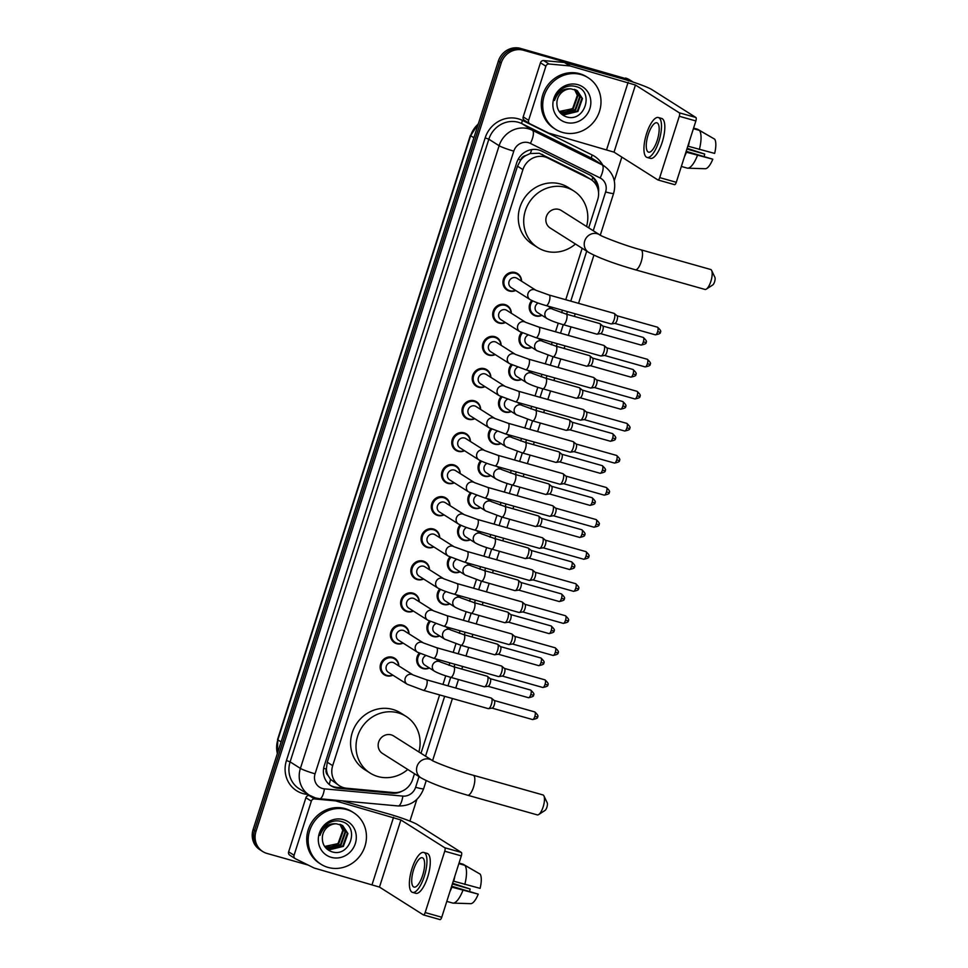 <?xml version="1.0" encoding="UTF-8"?>
<svg xmlns="http://www.w3.org/2000/svg" width="968" height="968" viewBox="0 0 968 968"><rect width="100%" height="100%" fill="white"/><g stroke="black" fill="none" stroke-linecap="round" stroke-linejoin="round"><path stroke-width="1.45" d="M541.971 315.362A9.765 9.148 -57.6 0 1 535.57 315.931A9.765 9.148 -57.6 0 1 533.295 314.915A9.765 9.148 -57.6 0 1 531.759 300.491M531.747 347.415A9.765 9.148 -57.6 0 1 525.334 347.996A9.765 9.148 -57.6 0 1 523.071 346.98A9.765 9.148 -57.6 0 1 521.534 332.556M521.51 379.48A9.765 9.148 -57.6 0 1 515.109 380.049A9.765 9.148 -57.6 0 1 512.834 379.045A9.765 9.148 -57.6 0 1 511.298 364.609M511.273 411.533A9.765 9.148 -57.6 0 1 504.873 412.114A9.765 9.148 -57.6 0 1 502.61 411.097A9.765 9.148 -57.6 0 1 501.061 396.674M501.049 443.598A9.765 9.148 -57.6 0 1 494.648 444.167A9.765 9.148 -57.6 0 1 492.373 443.162A9.765 9.148 -57.6 0 1 490.836 428.727M490.812 475.651A9.765 9.148 -57.6 0 1 484.411 476.232A9.765 9.148 -57.6 0 1 482.149 475.215A9.765 9.148 -57.6 0 1 480.6 460.792M480.588 507.716A9.765 9.148 -57.6 0 1 474.187 508.285A9.765 9.148 -57.6 0 1 471.912 507.28A9.765 9.148 -57.6 0 1 470.375 492.857M470.351 539.769A9.765 9.148 -57.6 0 1 463.95 540.35A9.765 9.148 -57.6 0 1 461.675 539.333A9.765 9.148 -57.6 0 1 460.139 524.91M460.127 571.834A9.765 9.148 -57.6 0 1 453.714 572.403A9.765 9.148 -57.6 0 1 451.451 571.398A9.765 9.148 -57.6 0 1 449.914 556.975M449.89 603.899A9.765 9.148 -57.6 0 1 443.489 604.468A9.765 9.148 -57.6 0 1 441.214 603.451A9.765 9.148 -57.6 0 1 439.678 589.028M439.654 635.952A9.765 9.148 -57.6 0 1 433.253 636.533A9.765 9.148 -57.6 0 1 430.99 635.516A9.765 9.148 -57.6 0 1 429.441 621.093M429.429 668.017A9.765 9.148 -57.6 0 1 423.028 668.585A9.765 9.148 -57.6 0 1 420.753 667.569A9.765 9.148 -57.6 0 1 419.217 653.146M484.992 386.643A9.765 9.148 -57.6 0 1 478.591 387.224A9.765 9.148 -57.6 0 1 476.316 386.208A9.765 9.148 -57.6 0 1 473.183 374.229A9.765 9.148 -57.6 0 1 484.496 368.699A9.765 9.148 -57.6 0 1 486.771 369.716A9.765 9.148 -57.6 0 1 490.873 377.375M474.768 418.708A9.765 9.148 -57.6 0 1 468.355 419.277A9.765 9.148 -57.6 0 1 466.092 418.273A9.765 9.148 -57.6 0 1 462.958 406.294A9.765 9.148 -57.6 0 1 474.272 400.764A9.765 9.148 -57.6 0 1 476.534 401.768A9.765 9.148 -57.6 0 1 480.636 409.428M464.531 450.761A9.765 9.148 -57.6 0 1 458.13 451.342A9.765 9.148 -57.6 0 1 455.855 450.326A9.765 9.148 -57.6 0 1 452.721 438.347A9.765 9.148 -57.6 0 1 464.035 432.817A9.765 9.148 -57.6 0 1 466.31 433.833A9.765 9.148 -57.6 0 1 470.412 441.493M454.294 482.826A9.765 9.148 -57.6 0 1 447.894 483.395A9.765 9.148 -57.6 0 1 445.631 482.391A9.765 9.148 -57.6 0 1 442.485 470.412A9.765 9.148 -57.6 0 1 453.81 464.882A9.765 9.148 -57.6 0 1 456.073 465.898A9.765 9.148 -57.6 0 1 460.175 473.546M495.229 354.591A9.765 9.148 -57.6 0 1 488.828 355.159A9.765 9.148 -57.6 0 1 486.553 354.143A9.765 9.148 -57.6 0 1 483.419 342.176A9.765 9.148 -57.6 0 1 494.733 336.646A9.765 9.148 -57.6 0 1 497.007 337.651A9.765 9.148 -57.6 0 1 501.109 345.31M515.69 290.473A9.765 9.148 -57.6 0 1 509.289 291.041A9.765 9.148 -57.6 0 1 507.014 290.025A9.765 9.148 -57.6 0 1 503.88 278.058A9.765 9.148 -57.6 0 1 515.194 272.528A9.765 9.148 -57.6 0 1 517.469 273.533A9.765 9.148 -57.6 0 1 521.571 281.192M505.453 322.526A9.765 9.148 -57.6 0 1 499.052 323.106A9.765 9.148 -57.6 0 1 496.79 322.09A9.765 9.148 -57.6 0 1 493.644 310.111A9.765 9.148 -57.6 0 1 504.969 304.581A9.765 9.148 -57.6 0 1 507.232 305.598A9.765 9.148 -57.6 0 1 511.334 313.245M444.07 514.879A9.765 9.148 -57.6 0 1 437.669 515.46A9.765 9.148 -57.6 0 1 435.394 514.444A9.765 9.148 -57.6 0 1 432.26 502.465A9.765 9.148 -57.6 0 1 443.574 496.935A9.765 9.148 -57.6 0 1 445.849 497.951A9.765 9.148 -57.6 0 1 449.951 505.611M433.833 546.944A9.765 9.148 -57.6 0 1 427.433 547.513A9.765 9.148 -57.6 0 1 425.17 546.509A9.765 9.148 -57.6 0 1 422.024 534.53A9.765 9.148 -57.6 0 1 433.349 529A9.765 9.148 -57.6 0 1 435.612 530.016A9.765 9.148 -57.6 0 1 439.714 537.663M423.609 579.009A9.765 9.148 -57.6 0 1 417.208 579.578A9.765 9.148 -57.6 0 1 414.933 578.561A9.765 9.148 -57.6 0 1 411.799 566.595A9.765 9.148 -57.6 0 1 423.113 561.065A9.765 9.148 -57.6 0 1 425.388 562.069A9.765 9.148 -57.6 0 1 429.477 569.729M413.372 611.062A9.765 9.148 -57.6 0 1 406.971 611.643A9.765 9.148 -57.6 0 1 404.697 610.626A9.765 9.148 -57.6 0 1 401.563 598.648A9.765 9.148 -57.6 0 1 412.876 593.118A9.765 9.148 -57.6 0 1 415.151 594.134A9.765 9.148 -57.6 0 1 419.253 601.781M403.148 643.127A9.765 9.148 -57.6 0 1 396.735 643.696A9.765 9.148 -57.6 0 1 394.472 642.679A9.765 9.148 -57.6 0 1 391.338 630.712A9.765 9.148 -57.6 0 1 402.652 625.183A9.765 9.148 -57.6 0 1 404.914 626.187A9.765 9.148 -57.6 0 1 409.016 633.846M392.911 675.18A9.765 9.148 -57.6 0 1 386.51 675.761A9.765 9.148 -57.6 0 1 384.236 674.744A9.765 9.148 -57.6 0 1 381.102 662.765A9.765 9.148 -57.6 0 1 392.415 657.236A9.765 9.148 -57.6 0 1 394.69 658.252A9.765 9.148 -57.6 0 1 398.792 665.899M588.689 227.843L597.704 199.626A18.307 17.146 122.4 0 0 590.916 179.479L583.583 174.942L539.2 153.246L530.222 153.537L525.757 155.582A6.098 5.711 122.4 0 0 520.687 159.962A18.307 1.718 -162.3 0 1 518.207 159.248M590.916 179.479A18.307 17.146 122.4 0 0 589.452 178.656L547.827 158.014A18.307 17.146 122.4 0 0 545.032 156.937A18.307 17.146 122.4 0 0 522.914 169.618L332.689 765.652A18.307 17.146 122.4 0 0 339.478 785.798A18.307 17.146 122.4 0 0 346.701 788.242L393.528 792.562A18.307 17.146 122.4 0 0 412.695 779.325L414.473 773.722M327.971 775.356A18.307 17.146 -57.6 0 1 326.397 768.761L326.289 769.076A6.098 5.711 122.4 0 0 327.971 775.356L330.499 779.325L339.478 785.798M520.687 159.962L520.59 160.264A18.307 17.146 -57.6 0 1 525.757 155.582M520.59 160.264L517.481 166.181L327.269 762.215L326.397 768.761M420.995 753.298L439.629 694.903M442.969 684.436L445.728 675.821M449.067 665.355L449.866 662.85M453.205 652.384L455.952 643.756M459.292 633.302L460.09 630.785M463.43 620.319L466.189 611.703M469.528 601.237L470.327 598.732M473.667 588.266L476.413 579.638M479.753 569.184L480.551 566.667M483.903 556.201L486.65 547.586M489.989 537.119L490.788 534.614M494.128 524.148L496.886 515.52M500.214 505.054L501.025 502.549M504.364 492.083L507.111 483.468M510.451 473.001L511.249 470.496M514.589 460.018L517.348 451.403M520.687 440.936L521.486 438.431M524.825 427.965L527.572 419.338M530.912 408.883L531.71 406.379M535.05 395.9L537.809 387.285M541.148 376.818L541.947 374.314M545.286 363.847L548.033 355.22M551.373 344.765L552.183 342.249M555.523 331.782L558.27 323.167M561.609 312.7L562.408 310.196M565.748 299.729L582.167 248.268M598.526 192.281A18.307 17.146 122.4 0 0 590.976 175.644A18.307 17.146 122.4 0 0 589.512 174.821L541.656 151.081A18.307 17.146 122.4 0 0 538.861 150.004A18.307 17.146 122.4 0 0 516.731 162.684L324.292 765.676A18.307 17.146 122.4 0 0 331.08 785.822A18.307 17.146 122.4 0 0 338.304 788.267L392.161 793.228A18.307 17.146 122.4 0 0 402.168 791.11M308.151 865.053L267.035 853.449A18.307 17.146 -57.6 0 1 262.776 851.562A18.307 17.146 -57.6 0 1 255.988 831.415L501.255 62.908A18.307 17.146 -57.6 0 1 523.373 50.227L628.413 79.872A18.307 17.146 -57.6 0 1 632.673 81.76A18.307 17.146 -57.6 0 1 633.181 82.098M621.843 157.106L614.281 180.786M416.845 799.435L409.924 821.118M262.776 851.562L259.896 849.722A18.307 17.146 -57.6 0 1 253.108 829.588L498.363 61.081A18.307 17.146 -57.6 0 1 520.494 48.4L626.974 78.953A18.307 17.146 -57.6 0 1 631.221 80.852A18.307 17.146 -57.6 0 0 626.974 78.953L521.933 49.32L628.413 79.872M498.363 61.081L499.815 62A18.307 17.146 -57.6 0 1 521.933 49.32A18.307 17.146 -57.6 0 0 499.815 62L254.548 830.496L499.815 62L501.255 62.908M261.336 850.642A18.307 17.146 -57.6 0 1 254.548 830.496A18.307 17.146 -57.6 0 0 261.336 850.642M391.508 792.369A18.307 17.146 -57.6 0 1 390.709 792.32L336.852 787.359A18.307 17.146 -57.6 0 1 330.366 785.35M590.238 175.208A18.307 17.146 -57.6 0 1 597.038 186.558M625.522 78.033A18.307 17.146 -57.6 0 1 629.781 79.933L632.673 81.76M562.626 132.471A30.504 28.58 -57.6 0 1 555.535 129.313A30.504 28.58 -57.6 0 1 545.722 91.887A30.504 28.58 -57.6 0 1 581.09 74.596A30.504 28.58 -57.6 0 1 588.181 77.767A30.504 28.58 -57.6 0 1 597.994 115.192A30.504 28.58 -57.6 0 1 562.626 132.471M555.535 129.313L554.083 128.393A30.504 28.58 -57.6 0 1 544.282 90.968A30.504 28.58 -57.6 0 1 579.65 73.689A30.504 28.58 -57.6 0 1 586.741 76.847L588.181 77.767M577.884 84.676A19.892 18.634 -57.6 0 1 589.875 108.622A19.892 18.634 -57.6 0 1 565.832 122.404A19.892 18.634 -57.6 0 1 553.841 98.458A19.892 18.634 -57.6 0 1 577.884 84.676M565.869 116.644C584.708 123.589 594.824 91.149 576.311 86.66C571.386 85.172 566.631 85.91 562.045 88.874C558.088 91.803 555.571 95.663 554.507 100.466C557.713 92.093 563.182 88.221 570.914 88.85A13.794 12.911 -57.6 0 0 556.927 102.051C556.576 109.154 559.552 114.018 565.869 116.644M561.053 113.014L564.066 114.321L577.364 111.078L581.913 98.24L576.952 90.447M559.141 111.453L564.646 114.684L577.932 111.441L582.482 98.603L577.243 90.629L570.914 88.85M559.964 112.191L561.779 112.869L575.065 109.626L579.626 96.788L575.742 89.83M560.23 112.409L562.347 113.232L575.633 109.989L580.195 97.151L576.057 89.963M574.435 89.346L577.327 95.336L572.778 108.174L568.748 110.788A13.794 12.911 -57.6 0 1 559.746 111.586A13.794 12.911 -57.6 0 1 559.105 111.38M559.202 111.502L573.346 108.537L577.908 95.699L574.774 89.455M524.571 120.383A3.049 2.856 -57.6 0 1 523.192 116.886L528.613 120.322L545.879 66.211L540.459 62.775A3.049 2.856 -57.6 0 1 543.653 60.573L564.404 62.484A3.049 2.856 -57.6 0 1 564.901 62.581L622.702 78.892A24.406 2.299 -162.3 0 1 652.033 89.697L695.895 117.491A3.049 1.028 105.8 0 1 695.871 120.952L679.294 116.269A3.049 1.028 -74.2 0 0 679.306 112.808L635.444 85.027L570.309 66.005A3.049 2.856 122.4 0 0 569.813 65.921L549.074 64.009A3.049 2.856 122.4 0 0 545.879 66.211M523.192 116.886L540.459 62.775M528.613 120.322A3.049 2.856 122.4 0 0 529.98 123.807L548.42 132.955A3.049 2.856 122.4 0 0 548.892 133.136L614.027 152.145L657.889 179.939A3.049 1.028 -74.2 0 0 657.986 179.975A3.049 1.028 -74.2 0 0 659.716 177.616L676.293 182.299L695.871 120.952M676.293 182.299A3.049 1.028 105.8 0 1 674.563 184.658A3.049 1.028 105.8 0 1 674.478 184.622L658.083 180M659.716 177.616L679.294 116.269M657.236 140.336A15.258 5.143 -74.2 0 0 656.861 122.803A15.258 5.143 -74.2 0 0 648.209 134.625A15.258 5.143 -74.2 0 0 648.572 152.157A15.258 5.143 -74.2 0 0 657.236 140.336M647.084 157.445L650.399 158.377A20.739 6.994 -74.2 0 0 662.173 142.308A20.739 6.994 -74.2 0 0 661.664 118.447L658.349 117.515A20.739 6.994 -74.2 0 0 646.588 133.596A20.739 6.994 -74.2 0 0 647.084 157.445A20.739 6.994 -74.2 0 0 658.857 141.364A20.739 6.994 -74.2 0 0 658.349 117.515M684.436 156.78A20.134 6.788 -74.2 0 0 686.433 152.218L712.787 159.2L686.191 151.31M712.884 138.134L697.65 129.264L693.584 128.115M712.787 159.2A15.863 5.348 -74.2 0 1 705.297 168.722L687.619 168.178A20.134 6.788 -74.2 0 1 687.401 168.154L681.351 166.448M687.619 168.178A20.134 6.788 -74.2 0 0 697.492 155.328M686.905 149.048L704.692 154.069L687.147 148.31M701.873 168.626L687.837 168.178M704.692 154.069A12.209 4.114 -74.2 0 0 704.244 156.405M699.332 149.544A20.134 6.788 -74.2 0 0 699.453 130.402L714.723 139.198A15.863 5.348 -74.2 0 1 714.638 153.416L687.837 146.144M688.272 146.422A20.134 6.788 -74.2 0 0 689.385 141.304M693.403 128.696L699.453 130.402M711.625 270.471L714.892 277.308A4.271 1.44 105.8 0 1 714.578 281.809A4.271 1.44 105.8 0 1 712.726 284.979L706.362 289.105A10.37 3.497 -74.2 0 0 710.863 281.385A10.37 3.497 -74.2 0 0 711.625 270.471A10.37 3.497 -74.2 0 0 710.609 269.467L640.949 249.804A10.37 3.497 105.8 0 1 641.203 261.735A10.37 3.497 105.8 0 1 635.323 269.769L704.97 289.432A10.37 3.497 -74.2 0 0 706.362 289.105M640.949 249.804C622.739 245.013 598.648 235.127 599.688 234.813L561.307 210.492A10.37 9.716 122.4 0 0 558.899 209.427A10.37 9.716 122.4 0 0 546.872 215.295A10.37 9.716 122.4 0 0 550.211 228.024L588.58 252.333C598.563 257.863 614.148 263.671 635.323 269.769M575.464 244.021A33.553 31.436 -57.6 0 1 545.601 251.087A33.553 31.436 -57.6 0 1 537.797 247.602A33.553 31.436 -57.6 0 1 527.015 206.438A33.553 31.436 -57.6 0 1 565.917 187.429A33.553 31.436 -57.6 0 1 573.721 190.914A33.553 31.436 -57.6 0 1 586.56 226.5M537.797 247.602L532.388 244.178A33.553 31.436 -57.6 0 1 521.595 203.014A33.553 31.436 -57.6 0 1 560.496 184.005A33.553 31.436 -57.6 0 1 568.301 187.477L573.721 190.914M543.931 795.926L547.198 802.762A4.271 1.44 105.8 0 1 546.884 807.264A4.271 1.44 105.8 0 1 545.032 810.434L538.668 814.56A10.37 3.497 -74.2 0 0 543.169 806.84A10.37 3.497 -74.2 0 0 543.931 795.926A10.37 3.497 -74.2 0 0 542.915 794.922L473.255 775.259A10.37 3.497 105.8 0 1 473.509 787.19A10.37 3.497 105.8 0 1 467.629 795.224L537.276 814.887A10.37 3.497 -74.2 0 0 538.668 814.56M473.255 775.259C455.045 770.467 430.954 760.582 431.994 760.267L393.613 735.946A10.37 9.716 122.4 0 0 391.205 734.869A10.37 9.716 122.4 0 0 379.178 740.75A10.37 9.716 122.4 0 0 382.517 753.479L420.886 777.788C430.881 783.318 446.454 789.126 467.629 795.224M407.77 769.475A33.553 31.436 -57.6 0 1 377.907 776.542A33.553 31.436 -57.6 0 1 370.103 773.057A33.553 31.436 -57.6 0 1 359.322 731.893A33.553 31.436 -57.6 0 1 398.223 712.884A33.553 31.436 -57.6 0 1 406.028 716.368A33.553 31.436 -57.6 0 1 418.866 751.942M370.103 773.057L364.694 769.633A33.553 31.436 -57.6 0 1 353.901 728.456A33.553 31.436 -57.6 0 1 392.802 709.447A33.553 31.436 -57.6 0 1 400.607 712.932L406.028 716.368M546.134 305.598C539.055 303.589 533.683 301.568 530.028 299.548L511.104 287.569A5.493 5.143 -57.6 0 1 515.714 277.719A5.493 5.143 -57.6 0 1 516.985 278.288L535.897 290.267L549.122 295.034A5.493 1.851 105.8 0 1 549.255 301.351A5.493 1.851 105.8 0 1 549.146 301.677A5.493 1.851 105.8 0 1 546.134 305.598L611.038 323.917A5.493 1.851 105.8 0 1 610.869 323.844M515.46 290.315A9.148 8.567 -57.6 0 1 504.764 278.518A9.148 8.567 -57.6 0 1 521.341 281.047M549.122 295.034L614.027 313.342A5.493 1.851 105.8 0 1 614.196 313.426A5.493 1.851 105.8 0 1 614.269 313.475A5.493 1.851 105.8 0 1 614.16 319.658A5.493 1.851 105.8 0 1 611.316 323.929A5.493 1.851 105.8 0 1 611.038 323.917M617.052 315.81A3.969 1.343 105.8 0 1 617.1 315.846A3.969 1.343 105.8 0 1 617.015 320.311A3.969 1.343 105.8 0 1 614.97 323.397A3.969 1.343 105.8 0 1 614.765 323.385M535.909 337.663L519.792 331.613L500.879 319.621A5.493 5.143 -57.6 0 1 505.477 309.772A5.493 5.143 -57.6 0 1 506.748 310.353L525.672 322.332L538.886 327.087A5.493 1.851 105.8 0 1 539.019 333.403A5.493 1.851 105.8 0 1 538.91 333.73A5.493 1.851 105.8 0 1 535.909 337.663L600.813 355.97A5.493 1.851 105.8 0 1 600.632 355.897M505.223 322.38A9.148 8.567 -57.6 0 1 494.527 310.571A9.148 8.567 -57.6 0 1 511.104 313.1M538.886 327.087L603.79 345.407A5.493 1.851 105.8 0 1 603.959 345.479A5.493 1.851 105.8 0 1 604.044 345.54A5.493 1.851 105.8 0 1 603.923 351.723A5.493 1.851 105.8 0 1 601.092 355.994A5.493 1.851 105.8 0 1 600.813 355.97M606.815 347.863A3.969 1.343 105.8 0 1 606.875 347.911A3.969 1.343 105.8 0 1 606.791 352.364A3.969 1.343 105.8 0 1 604.746 355.45A3.969 1.343 105.8 0 1 604.54 355.45M525.672 369.728L509.567 363.666L490.643 351.686A5.493 5.143 -57.6 0 1 495.241 341.837A5.493 5.143 -57.6 0 1 496.524 342.406L515.436 354.397L528.661 359.152A5.493 1.851 105.8 0 1 528.794 365.468A5.493 1.851 105.8 0 1 528.685 365.795A5.493 1.851 105.8 0 1 525.672 369.728L590.577 388.035A5.493 1.851 105.8 0 1 590.407 387.962M494.999 354.445A9.148 8.567 -57.6 0 1 484.303 342.636A9.148 8.567 -57.6 0 1 500.867 345.165M528.661 359.152L593.553 377.459A5.493 1.851 105.8 0 1 593.735 377.544A5.493 1.851 105.8 0 1 593.808 377.605A5.493 1.851 105.8 0 1 593.686 383.776A5.493 1.851 105.8 0 1 590.855 388.047A5.493 1.851 105.8 0 1 590.577 388.035M596.591 379.928A3.969 1.343 105.8 0 1 596.639 379.964A3.969 1.343 105.8 0 1 596.554 384.429A3.969 1.343 105.8 0 1 594.509 387.515A3.969 1.343 105.8 0 1 594.304 387.502M515.448 401.781L499.331 395.731L480.418 383.739A5.493 5.143 -57.6 0 1 485.016 373.902A5.493 5.143 -57.6 0 1 486.287 374.471L505.211 386.45L518.424 391.217A5.493 1.851 105.8 0 1 518.558 397.521A5.493 1.851 105.8 0 1 518.449 397.848A5.493 1.851 105.8 0 1 515.448 401.781L580.34 420.1A5.493 1.851 105.8 0 1 580.171 420.015M484.762 386.498A9.148 8.567 -57.6 0 1 474.066 374.689A9.148 8.567 -57.6 0 1 490.643 377.217M518.424 391.217L583.329 409.524A5.493 1.851 105.8 0 1 583.498 409.597A5.493 1.851 105.8 0 1 583.571 409.658A5.493 1.851 105.8 0 1 583.462 415.841A5.493 1.851 105.8 0 1 580.631 420.112A5.493 1.851 105.8 0 1 580.34 420.1M586.354 411.981A3.969 1.343 105.8 0 1 586.414 412.029A3.969 1.343 105.8 0 1 586.33 416.494A3.969 1.343 105.8 0 1 584.285 419.58A3.969 1.343 105.8 0 1 584.079 419.567M505.211 433.846L489.094 427.783L470.182 415.804A5.493 5.143 -57.6 0 1 474.78 405.955A5.493 5.143 -57.6 0 1 476.062 406.524L494.975 418.515L508.2 423.27A5.493 1.851 105.8 0 1 508.333 429.586A5.493 1.851 105.8 0 1 508.224 429.913A5.493 1.851 105.8 0 1 505.211 433.846L570.116 452.153A5.493 1.851 105.8 0 1 569.946 452.08M474.526 418.563A9.148 8.567 -57.6 0 1 463.841 406.754A9.148 8.567 -57.6 0 1 480.406 409.282M508.2 423.27L573.092 441.589A5.493 1.851 105.8 0 1 573.262 441.662A5.493 1.851 105.8 0 1 573.346 441.723A5.493 1.851 105.8 0 1 573.225 447.894A5.493 1.851 105.8 0 1 570.394 452.165A5.493 1.851 105.8 0 1 570.116 452.153M576.117 444.046A3.969 1.343 105.8 0 1 576.178 444.082A3.969 1.343 105.8 0 1 576.093 448.547A3.969 1.343 105.8 0 1 574.048 451.632A3.969 1.343 105.8 0 1 573.842 451.62M494.987 465.898C487.896 463.878 482.524 461.869 478.87 459.848L459.945 447.857A5.493 5.143 -57.6 0 1 464.555 438.02A5.493 5.143 -57.6 0 1 465.826 438.589L484.75 450.568L497.963 455.335A5.493 1.851 105.8 0 1 498.096 461.639A5.493 1.851 105.8 0 1 497.988 461.966A5.493 1.851 105.8 0 1 494.987 465.898L559.879 484.218A5.493 1.851 105.8 0 1 559.71 484.133M464.301 450.616A9.148 8.567 -57.6 0 1 453.605 438.819A9.148 8.567 -57.6 0 1 470.182 441.335M497.963 455.335L562.868 473.642A5.493 1.851 105.8 0 1 563.037 473.715A5.493 1.851 105.8 0 1 563.11 473.776A5.493 1.851 105.8 0 1 563.001 479.959A5.493 1.851 105.8 0 1 560.169 484.23A5.493 1.851 105.8 0 1 559.879 484.218M565.893 476.099A3.969 1.343 105.8 0 1 565.941 476.147A3.969 1.343 105.8 0 1 565.869 480.612A3.969 1.343 105.8 0 1 563.812 483.697A3.969 1.343 105.8 0 1 563.618 483.685M484.75 497.963L468.633 491.901L449.721 479.922A5.493 5.143 -57.6 0 1 454.319 470.073A5.493 5.143 -57.6 0 1 455.601 470.642L474.514 482.633L487.727 487.388A5.493 1.851 105.8 0 1 487.86 493.704A5.493 1.851 105.8 0 1 487.763 494.031A5.493 1.851 105.8 0 1 484.75 497.963L549.655 516.271A5.493 1.851 105.8 0 1 549.473 516.198M454.065 482.681A9.148 8.567 -57.6 0 1 443.368 470.871A9.148 8.567 -57.6 0 1 459.945 473.4M487.727 487.388L552.631 505.707A5.493 1.851 105.8 0 1 552.801 505.78A5.493 1.851 105.8 0 1 552.885 505.841A5.493 1.851 105.8 0 1 552.764 512.024A5.493 1.851 105.8 0 1 549.933 516.295A5.493 1.851 105.8 0 1 549.655 516.271M596.106 519.562C599.192 522.333 600.087 524.003 598.817 524.583L596.203 524.111A3.969 1.343 105.8 0 0 596.106 519.562L555.632 508.139A3.969 1.343 105.8 0 1 555.717 508.2A3.969 1.343 105.8 0 1 555.632 512.665A3.969 1.343 105.8 0 1 553.587 515.75A3.969 1.343 105.8 0 1 553.381 515.738M474.514 530.016C467.435 527.996 462.063 525.987 458.409 523.966L439.484 511.987A5.493 5.143 -57.6 0 1 444.082 502.138A5.493 5.143 -57.6 0 1 445.365 502.707L464.277 514.686L477.502 519.453A5.493 1.851 105.8 0 1 477.635 525.769A5.493 1.851 105.8 0 1 477.526 526.084A5.493 1.851 105.8 0 1 474.514 530.016L539.418 548.336A5.493 1.851 105.8 0 1 539.249 548.251M443.84 514.734A9.148 8.567 -57.6 0 1 433.144 502.936A9.148 8.567 -57.6 0 1 449.709 505.465M477.502 519.453L542.407 537.76A5.493 1.851 105.8 0 1 542.576 537.845A5.493 1.851 105.8 0 1 542.649 537.893A5.493 1.851 105.8 0 1 542.54 544.077A5.493 1.851 105.8 0 1 539.696 548.348A5.493 1.851 105.8 0 1 539.418 548.336M585.882 551.615C588.955 554.398 589.863 556.068 588.58 556.636L585.979 556.176A3.969 1.343 105.8 0 0 585.882 551.615L545.395 540.192A3.969 1.343 105.8 0 1 545.48 540.265A3.969 1.343 105.8 0 1 545.395 544.73A3.969 1.343 105.8 0 1 543.351 547.815A3.969 1.343 105.8 0 1 543.145 547.803M464.289 562.081L448.172 556.031L429.26 544.04A5.493 5.143 -57.6 0 1 433.858 534.191A5.493 5.143 -57.6 0 1 435.128 534.76L454.053 546.751L467.266 551.506A5.493 1.851 105.8 0 1 467.399 557.822A5.493 1.851 105.8 0 1 467.29 558.149A5.493 1.851 105.8 0 1 464.289 562.081L529.181 580.389A5.493 1.851 105.8 0 1 529.012 580.316M433.603 546.799A9.148 8.567 -57.6 0 1 422.907 534.989A9.148 8.567 -57.6 0 1 439.484 537.518M467.266 551.506L532.17 569.825A5.493 1.851 105.8 0 1 532.339 569.898A5.493 1.851 105.8 0 1 532.424 569.958A5.493 1.851 105.8 0 1 532.303 576.141A5.493 1.851 105.8 0 1 529.472 580.413A5.493 1.851 105.8 0 1 529.181 580.389M575.645 583.68C578.731 586.451 579.626 588.133 578.356 588.701L575.742 588.241A3.969 1.343 105.8 0 0 575.645 583.68L535.171 572.257A3.969 1.343 105.8 0 1 535.256 572.318A3.969 1.343 105.8 0 1 535.171 576.783A3.969 1.343 105.8 0 1 533.126 579.868A3.969 1.343 105.8 0 1 532.92 579.856M454.053 594.134C446.974 592.126 441.602 590.105 437.935 588.084L419.023 576.105A5.493 5.143 -57.6 0 1 423.621 566.256A5.493 5.143 -57.6 0 1 424.904 566.824L443.816 578.803L457.041 583.571A5.493 1.851 105.8 0 1 457.174 589.887A5.493 1.851 105.8 0 1 457.065 590.214A5.493 1.851 105.8 0 1 454.053 594.134L518.957 612.454A5.493 1.851 105.8 0 1 518.788 612.381M423.379 578.852A9.148 8.567 -57.6 0 1 412.683 567.054A9.148 8.567 -57.6 0 1 429.248 569.583M457.041 583.571L521.933 601.878A5.493 1.851 105.8 0 1 522.103 601.963A5.493 1.851 105.8 0 1 522.188 602.011A5.493 1.851 105.8 0 1 522.067 608.194A5.493 1.851 105.8 0 1 519.235 612.466A5.493 1.851 105.8 0 1 518.957 612.454M565.421 615.733C568.494 618.516 569.39 620.185 568.119 620.754L565.518 620.294A3.969 1.343 105.8 0 0 565.421 615.733L524.934 604.31A3.969 1.343 105.8 0 1 525.019 604.383A3.969 1.343 105.8 0 1 524.934 608.848A3.969 1.343 105.8 0 1 522.889 611.933A3.969 1.343 105.8 0 1 522.684 611.921M443.828 626.199L427.711 620.149L408.786 608.158A5.493 5.143 -57.6 0 1 413.396 598.309A5.493 5.143 -57.6 0 1 414.667 598.877L433.591 610.869L446.805 615.624A5.493 1.851 105.8 0 1 446.938 621.94A5.493 1.851 105.8 0 1 446.829 622.267A5.493 1.851 105.8 0 1 443.828 626.199L508.72 644.506A5.493 1.851 105.8 0 1 508.551 644.434M413.142 610.917A9.148 8.567 -57.6 0 1 402.446 599.107A9.148 8.567 -57.6 0 1 419.023 601.636M446.805 615.624L511.709 633.943A5.493 1.851 105.8 0 1 511.878 634.016A5.493 1.851 105.8 0 1 511.951 634.076A5.493 1.851 105.8 0 1 511.842 640.259A5.493 1.851 105.8 0 1 509.011 644.531A5.493 1.851 105.8 0 1 508.72 644.506M555.184 647.798C558.258 650.569 559.165 652.25 557.883 652.819L555.281 652.359A3.969 1.343 105.8 0 0 555.184 647.798L514.71 636.375A3.969 1.343 105.8 0 1 514.794 636.448A3.969 1.343 105.8 0 1 514.71 640.901A3.969 1.343 105.8 0 1 512.665 643.986A3.969 1.343 105.8 0 1 512.459 643.974M433.591 658.264L417.474 652.202L398.562 640.223A5.493 5.143 -57.6 0 1 403.16 630.374A5.493 5.143 -57.6 0 1 404.442 630.942L423.355 642.921L436.58 647.689A5.493 1.851 105.8 0 1 436.713 654.005A5.493 1.851 105.8 0 1 436.604 654.332A5.493 1.851 105.8 0 1 433.591 658.264L498.496 676.571A5.493 1.851 105.8 0 1 498.326 676.499M402.906 642.982A9.148 8.567 -57.6 0 1 392.221 631.172A9.148 8.567 -57.6 0 1 408.786 633.701M436.58 647.689L501.472 665.996A5.493 1.851 105.8 0 1 501.642 666.081A5.493 1.851 105.8 0 1 501.726 666.141A5.493 1.851 105.8 0 1 501.606 672.312A5.493 1.851 105.8 0 1 498.774 676.584A5.493 1.851 105.8 0 1 498.496 676.571M504.497 668.465A3.969 1.343 105.8 0 1 504.558 668.501A3.969 1.343 105.8 0 1 504.473 672.966A3.969 1.343 105.8 0 1 502.428 676.051A3.969 1.343 105.8 0 1 502.223 676.039M423.355 690.317L407.25 684.267L388.325 672.276A5.493 5.143 -57.6 0 1 392.935 662.439A5.493 5.143 -57.6 0 1 394.206 663.007L413.118 674.986L426.344 679.742A5.493 1.851 105.8 0 1 426.477 686.058A5.493 1.851 105.8 0 1 426.368 686.385A5.493 1.851 105.8 0 1 423.355 690.317L488.259 708.636A5.493 1.851 105.8 0 1 488.09 708.552M392.681 675.035A9.148 8.567 -57.6 0 1 381.985 663.225A9.148 8.567 -57.6 0 1 398.562 665.754M426.344 679.742L491.248 698.061A5.493 1.851 105.8 0 1 491.417 698.134A5.493 1.851 105.8 0 1 491.49 698.194A5.493 1.851 105.8 0 1 491.381 704.377A5.493 1.851 105.8 0 1 488.55 708.649A5.493 1.851 105.8 0 1 488.259 708.636M494.273 700.517A3.969 1.343 105.8 0 1 494.321 700.566A3.969 1.343 105.8 0 1 494.237 705.031A3.969 1.343 105.8 0 1 492.192 708.116A3.969 1.343 105.8 0 1 491.986 708.104M560.533 333.198L563.255 324.679C556.164 322.671 550.792 320.65 547.138 318.629L537.397 312.458A5.493 5.143 -57.6 0 1 538.135 303.057M599.555 323.542A5.493 1.851 105.8 0 1 599.736 323.566A5.493 1.851 105.8 0 1 599.906 323.639A5.493 1.851 105.8 0 1 599.991 323.699A5.493 1.851 105.8 0 1 600.027 329.35A5.493 1.851 105.8 0 1 597.038 334.154A5.493 1.851 105.8 0 1 596.748 334.141A5.493 1.851 105.8 0 1 596.578 334.057M541.741 315.205A9.148 8.567 -57.6 0 1 532.702 300.927M602.761 326.022A3.969 1.343 105.8 0 1 602.822 326.071A3.969 1.343 105.8 0 1 602.737 330.536A3.969 1.343 105.8 0 1 600.692 333.621A3.969 1.343 105.8 0 1 600.487 333.609M550.308 365.263L553.018 356.744L536.913 350.694L527.161 344.511A5.493 5.143 -57.6 0 1 527.911 335.122M589.318 355.607A5.493 1.851 105.8 0 1 589.5 355.631A5.493 1.851 105.8 0 1 589.681 355.704A5.493 1.851 105.8 0 1 589.754 355.764A5.493 1.851 105.8 0 1 589.79 361.415A5.493 1.851 105.8 0 1 586.802 366.206A5.493 1.851 105.8 0 1 586.523 366.194A5.493 1.851 105.8 0 1 586.354 366.122M531.505 347.27A9.148 8.567 -57.6 0 1 522.478 332.992M592.525 358.087A3.969 1.343 105.8 0 1 592.585 358.124A3.969 1.343 105.8 0 1 592.501 362.589A3.969 1.343 105.8 0 1 590.456 365.674A3.969 1.343 105.8 0 1 590.25 365.662M526.677 382.747A5.493 5.143 -57.6 0 1 531.275 372.898A5.493 5.143 -57.6 0 1 532.557 373.466L545.77 378.234A5.493 1.851 105.8 0 1 545.94 378.306A5.493 1.851 105.8 0 1 545.795 384.877A5.493 1.851 105.8 0 1 542.794 388.797C535.703 386.789 530.331 384.768 526.677 382.747L516.924 376.576A5.493 5.143 -57.6 0 1 517.674 367.174M579.082 387.66A5.493 1.851 105.8 0 1 579.275 387.684A5.493 1.851 105.8 0 1 579.445 387.757A5.493 1.851 105.8 0 1 579.517 387.817A5.493 1.851 105.8 0 1 579.566 393.468A5.493 1.851 105.8 0 1 576.577 398.271A5.493 1.851 105.8 0 1 576.287 398.259A5.493 1.851 105.8 0 1 576.117 398.175M521.28 379.335A9.148 8.567 -57.6 0 1 512.241 365.045M582.3 390.14A3.969 1.343 105.8 0 1 582.361 390.189A3.969 1.343 105.8 0 1 582.276 394.654A3.969 1.343 105.8 0 1 580.231 397.739A3.969 1.343 105.8 0 1 580.026 397.727M529.847 429.381L532.557 420.862L516.44 414.812L506.7 408.629A5.493 5.143 -57.6 0 1 507.438 399.239M568.857 419.725A5.493 1.851 105.8 0 1 569.039 419.749A5.493 1.851 105.8 0 1 569.208 419.822A5.493 1.851 105.8 0 1 569.293 419.882A5.493 1.851 105.8 0 1 569.329 425.533A5.493 1.851 105.8 0 1 566.341 430.336A5.493 1.851 105.8 0 1 566.062 430.312A5.493 1.851 105.8 0 1 565.893 430.24M511.043 411.388A9.148 8.567 -57.6 0 1 502.005 397.11M572.064 422.205A3.969 1.343 105.8 0 1 572.124 422.242A3.969 1.343 105.8 0 1 572.04 426.706A3.969 1.343 105.8 0 1 569.995 429.792A3.969 1.343 105.8 0 1 569.789 429.78M519.61 461.434L522.333 452.927L506.216 446.865L496.463 440.694A5.493 5.143 -57.6 0 1 497.213 431.292M558.621 451.778A5.493 1.851 105.8 0 1 558.814 451.802A5.493 1.851 105.8 0 1 558.984 451.887A5.493 1.851 105.8 0 1 559.056 451.935A5.493 1.851 105.8 0 1 559.105 457.598A5.493 1.851 105.8 0 1 556.116 462.389A5.493 1.851 105.8 0 1 555.826 462.377A5.493 1.851 105.8 0 1 555.656 462.293M500.819 443.453A9.148 8.567 -57.6 0 1 491.78 429.175M561.839 454.258A3.969 1.343 105.8 0 1 561.888 454.307A3.969 1.343 105.8 0 1 561.803 458.771A3.969 1.343 105.8 0 1 559.758 461.857A3.969 1.343 105.8 0 1 559.564 461.845M509.374 493.499L512.096 484.98C505.006 482.959 499.633 480.951 495.979 478.93L486.238 472.747A5.493 5.143 -57.6 0 1 486.977 463.357M548.396 483.843A5.493 1.851 105.8 0 1 548.578 483.867A5.493 1.851 105.8 0 1 548.747 483.939A5.493 1.851 105.8 0 1 548.832 484A5.493 1.851 105.8 0 1 548.868 489.651A5.493 1.851 105.8 0 1 545.879 494.454A5.493 1.851 105.8 0 1 545.601 494.43A5.493 1.851 105.8 0 1 545.42 494.358M490.582 475.506A9.148 8.567 -57.6 0 1 481.544 461.228M592.053 497.721C595.139 500.492 596.034 502.174 594.763 502.743L592.15 502.283A3.969 1.343 105.8 0 0 592.053 497.721L551.578 486.299A3.969 1.343 105.8 0 1 551.663 486.359A3.969 1.343 105.8 0 1 551.578 490.824A3.969 1.343 105.8 0 1 549.534 493.91A3.969 1.343 105.8 0 1 549.328 493.898M499.149 525.563L501.872 517.045L485.754 510.983L476.002 504.812A5.493 5.143 -57.6 0 1 476.752 495.41M538.16 515.896A5.493 1.851 105.8 0 1 538.341 515.92A5.493 1.851 105.8 0 1 538.523 516.005A5.493 1.851 105.8 0 1 538.595 516.053A5.493 1.851 105.8 0 1 538.644 521.716A5.493 1.851 105.8 0 1 535.643 526.507A5.493 1.851 105.8 0 1 535.365 526.495A5.493 1.851 105.8 0 1 535.195 526.423M480.358 507.571A9.148 8.567 -57.6 0 1 471.319 493.293M581.828 529.774C584.902 532.557 585.809 534.227 584.527 534.796L581.925 534.336A3.969 1.343 105.8 0 0 581.828 529.774L541.342 518.352A3.969 1.343 105.8 0 1 541.427 518.424A3.969 1.343 105.8 0 1 541.342 522.889A3.969 1.343 105.8 0 1 539.297 525.975A3.969 1.343 105.8 0 1 539.091 525.963M488.913 557.616L491.635 549.098C484.544 547.077 479.172 545.069 475.518 543.048L465.765 536.877A5.493 5.143 -57.6 0 1 466.515 527.475M527.935 547.961A5.493 1.851 105.8 0 1 528.117 547.985A5.493 1.851 105.8 0 1 528.286 548.057A5.493 1.851 105.8 0 1 528.371 548.118A5.493 1.851 105.8 0 1 528.407 553.769A5.493 1.851 105.8 0 1 525.418 558.572A5.493 1.851 105.8 0 1 525.128 558.548A5.493 1.851 105.8 0 1 524.958 558.476M470.121 539.624A9.148 8.567 -57.6 0 1 461.083 525.346M571.592 561.839C574.677 564.61 575.573 566.292 574.29 566.861L571.689 566.401A3.969 1.343 105.8 0 0 571.592 561.839L531.117 550.417A3.969 1.343 105.8 0 1 531.202 550.49A3.969 1.343 105.8 0 1 531.117 554.942A3.969 1.343 105.8 0 1 529.072 558.028A3.969 1.343 105.8 0 1 528.867 558.016M478.688 589.681L481.399 581.163L465.281 575.113L455.541 568.93A5.493 5.143 -57.6 0 1 456.291 559.54M517.698 580.014A5.493 1.851 105.8 0 1 517.88 580.038A5.493 1.851 105.8 0 1 518.049 580.122A5.493 1.851 105.8 0 1 518.134 580.183A5.493 1.851 105.8 0 1 518.17 585.834A5.493 1.851 105.8 0 1 515.182 590.625A5.493 1.851 105.8 0 1 514.903 590.613A5.493 1.851 105.8 0 1 514.734 590.54M459.885 571.689A9.148 8.567 -57.6 0 1 450.858 557.411M561.367 593.892C564.441 596.675 565.336 598.345 564.066 598.914L561.464 598.454A3.969 1.343 105.8 0 0 561.367 593.892L520.881 582.47A3.969 1.343 105.8 0 1 520.966 582.542A3.969 1.343 105.8 0 1 520.881 587.007A3.969 1.343 105.8 0 1 518.836 590.093A3.969 1.343 105.8 0 1 518.63 590.081M468.451 621.734L471.174 613.216C464.083 611.195 458.711 609.187 455.057 607.166L445.304 600.995A5.493 5.143 -57.6 0 1 446.054 591.593M507.462 612.078A5.493 1.851 105.8 0 1 507.656 612.103A5.493 1.851 105.8 0 1 507.825 612.175A5.493 1.851 105.8 0 1 507.897 612.236A5.493 1.851 105.8 0 1 507.946 617.886A5.493 1.851 105.8 0 1 504.957 622.69A5.493 1.851 105.8 0 1 504.667 622.678A5.493 1.851 105.8 0 1 504.497 622.593M449.66 603.742A9.148 8.567 -57.6 0 1 440.621 589.464M551.131 625.957C554.204 628.728 555.112 630.41 553.829 630.979L551.228 630.519A3.969 1.343 105.8 0 0 551.131 625.957L510.656 614.535A3.969 1.343 105.8 0 1 510.741 614.607A3.969 1.343 105.8 0 1 510.656 619.072A3.969 1.343 105.8 0 1 508.611 622.158A3.969 1.343 105.8 0 1 508.406 622.146M458.227 653.799L460.937 645.281L444.82 639.231L435.08 633.048A5.493 5.143 -57.6 0 1 435.818 623.658M497.237 644.144A5.493 1.851 105.8 0 1 497.419 644.168A5.493 1.851 105.8 0 1 497.588 644.24A5.493 1.851 105.8 0 1 497.673 644.301A5.493 1.851 105.8 0 1 497.709 649.952A5.493 1.851 105.8 0 1 494.721 654.743A5.493 1.851 105.8 0 1 494.442 654.731A5.493 1.851 105.8 0 1 494.273 654.658M439.424 635.807A9.148 8.567 -57.6 0 1 430.385 621.529M500.444 646.624A3.969 1.343 105.8 0 1 500.504 646.66A3.969 1.343 105.8 0 1 500.42 651.125A3.969 1.343 105.8 0 1 498.375 654.211A3.969 1.343 105.8 0 1 498.169 654.199M447.99 685.852L450.713 677.334C443.622 675.325 438.25 673.305 434.596 671.284L424.843 665.113A5.493 5.143 -57.6 0 1 425.593 655.711M487.001 676.196A5.493 1.851 105.8 0 1 487.194 676.221A5.493 1.851 105.8 0 1 487.364 676.293A5.493 1.851 105.8 0 1 487.436 676.354A5.493 1.851 105.8 0 1 487.485 682.004A5.493 1.851 105.8 0 1 484.484 686.808A5.493 1.851 105.8 0 1 484.206 686.796A5.493 1.851 105.8 0 1 484.036 686.711M429.199 667.872A9.148 8.567 -57.6 0 1 420.16 653.582M490.219 678.677A3.969 1.343 105.8 0 1 490.268 678.725A3.969 1.343 105.8 0 1 490.183 683.19A3.969 1.343 105.8 0 1 488.138 686.276A3.969 1.343 105.8 0 1 487.933 686.264M290.025 855.325A3.049 2.856 -57.6 0 1 288.646 851.828L294.066 855.252L311.333 801.153L305.912 797.717A3.049 2.856 -57.6 0 1 309.107 795.514L310.014 795.599M288.646 851.828L305.912 797.717M341.91 800.778L388.156 813.822A24.406 2.299 -162.3 0 1 417.486 824.639L461.349 852.433A3.049 1.028 105.8 0 1 461.325 855.894L444.736 851.211A3.049 1.028 -74.2 0 0 444.76 847.75L400.897 819.956L335.763 800.947A3.049 2.856 122.4 0 0 335.267 800.851L314.527 798.939A3.049 2.856 122.4 0 0 311.333 801.153M294.066 855.252A3.049 2.856 122.4 0 0 295.434 858.749L313.874 867.897A3.049 2.856 122.4 0 0 314.334 868.078L379.48 887.087L423.343 914.881A3.049 1.028 -74.2 0 0 423.439 914.917A3.049 1.028 -74.2 0 0 425.17 912.558L441.747 917.24L461.325 855.894M441.747 917.24A3.049 1.028 105.8 0 1 440.016 919.6A3.049 1.028 105.8 0 1 439.92 919.552L423.536 914.929M425.17 912.558L444.736 851.211M422.677 875.278A15.258 5.143 -74.2 0 0 422.314 857.733A15.258 5.143 -74.2 0 0 413.663 869.554A15.258 5.143 -74.2 0 0 414.026 887.099A15.258 5.143 -74.2 0 0 422.677 875.278M412.537 892.387L415.853 893.319A20.739 6.994 -74.2 0 0 427.626 877.238A20.739 6.994 -74.2 0 0 427.118 853.389L423.803 852.457A20.739 6.994 -74.2 0 0 412.029 868.526A20.739 6.994 -74.2 0 0 412.537 892.387A20.739 6.994 -74.2 0 0 424.311 876.306A20.739 6.994 -74.2 0 0 423.803 852.457M449.89 891.722A20.134 6.788 -74.2 0 0 451.887 887.148L478.24 894.142L451.645 886.24M478.337 873.075L463.091 864.206L459.038 863.057M478.24 894.142A15.863 5.348 -74.2 0 1 470.75 903.664L453.072 903.12A20.134 6.788 -74.2 0 1 452.855 903.096L446.805 901.389M453.072 903.12A20.134 6.788 -74.2 0 0 462.934 890.27M452.358 883.99L470.133 889.011L452.588 883.252M467.314 903.555L453.29 903.108M470.133 889.011A12.209 4.114 -74.2 0 0 469.698 891.334M464.785 884.486A20.134 6.788 -74.2 0 0 464.894 865.344L480.176 874.14A15.863 5.348 -74.2 0 1 480.092 888.358L453.29 881.086M453.726 881.364A20.134 6.788 -74.2 0 0 454.827 876.246M458.856 863.637L464.894 865.344M328.079 867.413A30.504 28.58 -57.6 0 1 320.977 864.242A30.504 28.58 -57.6 0 1 311.176 826.817A30.504 28.58 -57.6 0 1 346.544 809.538A30.504 28.58 -57.6 0 1 353.635 812.709A30.504 28.58 -57.6 0 1 363.436 850.134A30.504 28.58 -57.6 0 1 328.079 867.413M320.977 864.242L319.537 863.335A30.504 28.58 -57.6 0 1 309.736 825.91A30.504 28.58 -57.6 0 1 345.104 808.631A30.504 28.58 -57.6 0 1 352.195 811.789L353.635 812.709M343.325 819.606A19.892 18.634 -57.6 0 1 355.329 843.564A19.892 18.634 -57.6 0 1 331.286 857.345A19.892 18.634 -57.6 0 1 319.283 833.387A19.892 18.634 -57.6 0 1 343.325 819.606M331.322 851.586C350.162 858.519 360.265 826.091 341.764 821.602C336.84 820.114 332.084 820.852 327.499 823.816C323.542 826.745 321.025 830.605 319.96 835.408C323.155 827.035 328.636 823.163 336.368 823.792A13.794 12.911 -57.6 0 0 322.38 836.993C322.017 844.096 325.006 848.96 331.322 851.586M326.506 847.956L329.519 849.263L342.805 846.02L347.367 833.182L342.406 825.389M324.595 846.383L330.088 849.626L343.386 846.383L347.935 833.545L342.696 825.571L336.368 823.792M325.417 847.133L327.232 847.811L340.518 844.568L345.068 831.73L341.196 824.772M325.684 847.351L327.801 848.174L341.087 844.931L345.649 832.093L341.51 824.905M339.889 824.288L342.781 830.278L338.219 843.116L334.19 845.73A13.794 12.911 -57.6 0 1 325.188 846.528A13.794 12.911 -57.6 0 1 324.558 846.322M324.655 846.443L338.8 843.479L343.35 830.641L340.228 824.397M541.959 154.299L547.827 158.014M329.18 784.419A18.307 5.784 -84.7 0 0 330.499 779.325M591.896 180.157A18.307 6.377 -63.6 0 0 592.779 177.447M530.222 153.537A18.307 6.377 -63.6 0 0 531.783 149.58M326.289 769.076A18.307 1.718 -162.3 0 1 323.651 768.302M517.481 166.181L522.914 169.618M583.583 174.942L589.452 178.656M327.269 762.215L332.689 765.652M593.239 230.723L605.617 191.942A12.209 11.434 122.4 0 0 600.124 177.967L530.404 143.397A12.209 11.434 122.4 0 0 528.54 142.671A12.209 11.434 122.4 0 0 513.79 151.129L315.072 773.807A12.209 11.434 122.4 0 0 322.429 788.496A12.209 11.434 122.4 0 0 324.413 788.86L402.845 796.095A12.209 11.434 122.4 0 0 415.623 787.274L419.023 776.602M315.072 773.807A12.209 1.149 17.7 0 1 300.407 768.398L499.125 145.72A24.406 22.857 -57.6 0 1 528.625 128.817A24.406 22.857 -57.6 0 1 532.352 130.257L522.067 123.735A24.406 22.857 122.4 0 0 518.34 122.295A24.406 22.857 122.4 0 0 488.84 139.21L290.11 761.876A24.406 22.857 122.4 0 0 299.16 788.739L309.457 795.248A24.406 22.857 -57.6 0 1 300.407 768.398L290.11 761.876L286.443 760.521L485.174 137.855L488.84 139.21L499.125 145.72A12.209 1.149 17.7 0 0 513.79 151.129M309.457 795.248L315.507 797.959L319.682 798.733A12.209 3.86 -84.7 0 0 324.413 788.86M485.174 137.855A27.455 25.712 -57.6 0 1 518.352 118.834A27.455 25.712 -57.6 0 1 522.551 120.443L592.259 155.025A27.455 25.712 -57.6 0 1 602.774 165.141M308.235 794.486L307.461 794.413A27.455 25.712 -57.6 0 1 286.443 760.521M523.373 50.227L520.494 48.4M255.988 831.415L253.108 829.588M530.404 143.397A12.209 4.259 -63.6 0 0 532.352 130.257L602.06 164.826L591.775 158.304L522.067 123.735A3.049 1.065 116.4 0 1 522.551 120.443M600.124 177.967A12.209 4.259 -63.6 0 0 602.06 164.826A24.406 22.857 -57.6 0 1 604.008 165.927L593.723 159.405A24.406 22.857 122.4 0 0 591.775 158.304A3.049 1.065 116.4 0 1 592.259 155.025M425.545 756.177L444.651 696.331M454.053 666.867L454.875 664.266M464.277 634.814L465.112 632.201M474.514 602.749L475.349 600.148M484.738 570.696L485.573 568.083M494.975 538.631L495.81 536.03M505.211 506.579L506.034 503.965M515.436 474.514L516.271 471.912M525.672 442.449L526.507 439.847M535.897 410.396L536.732 407.794M540.071 397.316L542.794 388.809M546.134 378.331L546.968 375.729M556.37 346.278L557.193 343.664M566.595 314.213L567.429 311.611M570.769 301.145L586.717 251.16M319.682 798.733L398.114 805.957A12.209 3.86 -84.7 0 0 402.845 796.095M415.623 787.274A12.209 1.149 17.7 0 0 423.645 788.702L426.21 780.631M605.617 191.942A12.209 1.149 17.7 0 0 613.627 193.37C616.604 181.923 613.397 172.776 604.008 165.927M390.709 792.32L392.161 793.228M336.852 787.359L338.304 788.267M277.284 753.806L277.84 739.855A24.406 22.857 122.4 0 0 277.38 753.503M478.252 124.085A24.406 22.857 122.4 0 0 470.642 135.702L478.458 123.456M473.896 137.758L470.642 135.702L277.84 739.855L281.083 741.911M614.027 152.145L635.444 85.027M606.694 149.447L628.111 82.316M564.901 62.581L570.309 66.005M679.306 112.808L695.895 117.491M569.813 65.921L564.404 62.484M543.653 60.573L549.074 64.009M599.688 234.813A10.37 9.716 122.4 0 0 597.268 233.736A10.37 9.716 122.4 0 0 584.732 240.923A10.37 9.716 122.4 0 0 588.58 252.333M431.994 760.267A10.37 9.716 122.4 0 0 429.586 759.19A10.37 9.716 122.4 0 0 417.039 766.378A10.37 9.716 122.4 0 0 420.886 777.788M655.348 334.831C659.389 334.045 661.011 333.173 660.2 332.218C661.483 331.649 660.575 329.979 657.502 327.196A3.969 1.343 105.8 0 1 657.599 331.758A3.969 1.343 105.8 0 1 655.348 334.831L614.861 323.409M660.2 332.218L657.599 331.758M530.028 299.548A5.493 5.143 -57.6 0 1 534.626 289.698A5.493 5.143 -57.6 0 1 535.897 290.267M645.111 366.896C649.165 366.11 650.786 365.239 649.976 364.283C651.246 363.714 650.351 362.032 647.265 359.261A3.969 1.343 105.8 0 1 647.362 363.823A3.969 1.343 105.8 0 1 645.111 366.896L604.637 355.474M649.976 364.283L647.362 363.823M519.792 331.613A5.493 5.143 -57.6 0 1 524.39 321.763A5.493 5.143 -57.6 0 1 525.672 322.332M634.887 398.949C638.928 398.163 640.55 397.304 639.739 396.336C641.01 395.767 640.114 394.097 637.041 391.314A3.969 1.343 105.8 0 1 637.138 395.876A3.969 1.343 105.8 0 1 634.887 398.949L594.4 387.527M639.739 396.336L637.138 395.876M509.567 363.666A5.493 5.143 -57.6 0 1 514.165 353.816A5.493 5.143 -57.6 0 1 515.436 354.397M624.65 431.014C628.704 430.228 630.313 429.356 629.502 428.401C630.785 427.832 629.878 426.15 626.804 423.379A3.969 1.343 105.8 0 1 626.901 427.941A3.969 1.343 105.8 0 1 624.65 431.014L584.176 419.592M629.502 428.401L626.901 427.941M499.331 395.731A5.493 5.143 -57.6 0 1 503.929 385.881A5.493 5.143 -57.6 0 1 505.211 386.45M614.426 463.067C618.467 462.293 620.089 461.421 619.278 460.466C620.548 459.885 619.653 458.215 616.58 455.432A3.969 1.343 105.8 0 1 616.676 459.994A3.969 1.343 105.8 0 1 614.426 463.067L573.939 451.645M619.278 460.466L616.676 459.994M489.094 427.783A5.493 5.143 -57.6 0 1 493.704 417.946A5.493 5.143 -57.6 0 1 494.975 418.515M604.189 495.132C608.231 494.346 609.852 493.474 609.041 492.518C610.324 491.95 609.416 490.28 606.343 487.497A3.969 1.343 105.8 0 1 606.44 492.059A3.969 1.343 105.8 0 1 604.189 495.132L563.715 483.71M609.041 492.518L606.44 492.059M478.87 459.848A5.493 5.143 -57.6 0 1 483.468 449.999A5.493 5.143 -57.6 0 1 484.75 450.568M468.633 491.901A5.493 5.143 -57.6 0 1 473.231 482.064A5.493 5.143 -57.6 0 1 474.514 482.633M596.203 524.111A3.969 1.343 105.8 0 1 593.953 527.197L553.478 515.775M458.409 523.966A5.493 5.143 -57.6 0 1 463.006 514.117A5.493 5.143 -57.6 0 1 464.277 514.686M585.979 556.176A3.969 1.343 105.8 0 1 583.728 559.25L543.242 547.827M448.172 556.031A5.493 5.143 -57.6 0 1 452.77 546.182A5.493 5.143 -57.6 0 1 454.053 546.751M575.742 588.241A3.969 1.343 105.8 0 1 573.492 591.315L533.017 579.892M437.935 588.084A5.493 5.143 -57.6 0 1 442.545 578.235A5.493 5.143 -57.6 0 1 443.816 578.803M565.518 620.294A3.969 1.343 105.8 0 1 563.267 623.368L522.78 611.945M427.711 620.149A5.493 5.143 -57.6 0 1 432.309 610.3A5.493 5.143 -57.6 0 1 433.591 610.869M555.281 652.359A3.969 1.343 105.8 0 1 553.03 655.433L512.556 644.01M542.806 687.486C546.847 686.699 548.469 685.828 547.658 684.872C548.929 684.303 548.033 682.634 544.96 679.851A3.969 1.343 105.8 0 1 545.044 684.412A3.969 1.343 105.8 0 1 542.806 687.486L502.319 676.063M547.658 684.872L545.044 684.412M417.474 652.202A5.493 5.143 -57.6 0 1 422.084 642.353A5.493 5.143 -57.6 0 1 423.355 642.921M532.569 719.551C536.611 718.764 538.232 717.893 537.421 716.937C538.704 716.368 537.797 714.686 534.723 711.916A3.969 1.343 105.8 0 1 534.82 716.477A3.969 1.343 105.8 0 1 532.569 719.551L492.083 708.128M537.421 716.937L534.82 716.477M407.25 684.267A5.493 5.143 -57.6 0 1 411.848 674.418A5.493 5.143 -57.6 0 1 413.118 674.986M641.058 345.056C645.111 344.269 646.721 343.398 645.922 342.442C647.193 341.873 646.297 340.191 643.212 337.421A3.969 1.343 105.8 0 1 643.309 341.982A3.969 1.343 105.8 0 1 641.058 345.056L600.583 333.633M645.922 342.442L643.309 341.982M547.138 318.629A5.493 5.143 -57.6 0 1 551.736 308.78A5.493 5.143 -57.6 0 1 553.018 309.349L566.232 314.116A5.493 1.851 105.8 0 1 566.401 314.189A5.493 1.851 105.8 0 1 566.256 320.747A5.493 1.851 105.8 0 1 563.255 324.679A5.493 1.851 105.8 0 1 563.086 324.607M630.833 377.109C634.875 376.334 636.496 375.463 635.686 374.507C636.956 373.926 636.061 372.256 632.987 369.486A3.969 1.343 105.8 0 1 633.084 374.035A3.969 1.343 105.8 0 1 630.833 377.109L590.347 365.686M635.686 374.507L633.084 374.035M536.913 350.694A5.493 5.143 -57.6 0 1 541.511 340.845A5.493 5.143 -57.6 0 1 542.782 341.414L556.007 346.169A5.493 1.851 105.8 0 1 556.176 346.254A5.493 1.851 105.8 0 1 556.031 352.812A5.493 1.851 105.8 0 1 553.018 356.744A5.493 1.851 105.8 0 1 552.849 356.672M620.597 409.174C624.65 408.387 626.26 407.516 625.449 406.56C626.732 405.991 625.824 404.321 622.751 401.538A3.969 1.343 105.8 0 1 622.847 406.1A3.969 1.343 105.8 0 1 620.597 409.174L580.122 397.751M625.449 406.56L622.847 406.1M576.287 398.259L542.794 388.797A5.493 1.851 105.8 0 1 542.625 388.725M610.372 441.239C614.414 440.452 616.035 439.581 615.224 438.625C616.495 438.044 615.6 436.374 612.526 433.603A3.969 1.343 105.8 0 1 612.623 438.153A3.969 1.343 105.8 0 1 610.372 441.239L569.886 429.816M615.224 438.625L612.623 438.153M516.44 414.812A5.493 5.143 -57.6 0 1 521.05 404.963A5.493 5.143 -57.6 0 1 522.321 405.531L535.546 410.287A5.493 1.851 105.8 0 1 535.715 410.371A5.493 1.851 105.8 0 1 535.57 416.93A5.493 1.851 105.8 0 1 532.557 420.862A5.493 1.851 105.8 0 1 532.388 420.79M600.136 473.291C604.177 472.505 605.799 471.634 604.988 470.678C606.27 470.109 605.363 468.439 602.29 465.656A3.969 1.343 105.8 0 1 602.386 470.218A3.969 1.343 105.8 0 1 600.136 473.291L559.661 461.869M604.988 470.678L602.386 470.218M506.216 446.865A5.493 5.143 -57.6 0 1 510.814 437.016A5.493 5.143 -57.6 0 1 512.096 437.596L525.309 442.352A5.493 1.851 105.8 0 1 525.479 442.424A5.493 1.851 105.8 0 1 525.334 448.995A5.493 1.851 105.8 0 1 522.333 452.927A5.493 1.851 105.8 0 1 522.151 452.842M495.979 478.93A5.493 5.143 -57.6 0 1 500.577 469.081A5.493 5.143 -57.6 0 1 501.86 469.649L515.073 474.417A5.493 1.851 105.8 0 1 515.254 474.489A5.493 1.851 105.8 0 1 515.109 481.048A5.493 1.851 105.8 0 1 512.096 484.98A5.493 1.851 105.8 0 1 511.927 484.907M592.15 502.283A3.969 1.343 105.8 0 1 589.899 505.356L549.425 493.934M485.754 510.983A5.493 5.143 -57.6 0 1 490.352 501.146A5.493 5.143 -57.6 0 1 491.623 501.714L504.848 506.47A5.493 1.851 105.8 0 1 505.018 506.542A5.493 1.851 105.8 0 1 504.873 513.113A5.493 1.851 105.8 0 1 501.86 517.045A5.493 1.851 105.8 0 1 501.69 516.96M581.925 534.336A3.969 1.343 105.8 0 1 579.675 537.409L539.188 525.987M475.518 543.048A5.493 5.143 -57.6 0 1 480.116 533.199A5.493 5.143 -57.6 0 1 481.399 533.767L494.612 538.535A5.493 1.851 105.8 0 1 494.781 538.607A5.493 1.851 105.8 0 1 494.636 545.165A5.493 1.851 105.8 0 1 491.635 549.098A5.493 1.851 105.8 0 1 491.466 549.025M571.689 566.401A3.969 1.343 105.8 0 1 569.438 569.474L528.964 558.052M465.281 575.113A5.493 5.143 -57.6 0 1 469.891 565.264A5.493 5.143 -57.6 0 1 471.162 565.832L484.387 570.588A5.493 1.851 105.8 0 1 484.557 570.672A5.493 1.851 105.8 0 1 484.411 577.231A5.493 1.851 105.8 0 1 481.399 581.163A5.493 1.851 105.8 0 1 481.229 581.078M561.464 598.454A3.969 1.343 105.8 0 1 559.214 601.527L518.727 590.105M455.057 607.166A5.493 5.143 -57.6 0 1 459.655 597.316A5.493 5.143 -57.6 0 1 460.937 597.885L474.151 602.653A5.493 1.851 105.8 0 1 474.32 602.725A5.493 1.851 105.8 0 1 474.175 609.283A5.493 1.851 105.8 0 1 471.174 613.216A5.493 1.851 105.8 0 1 470.993 613.143M551.228 630.519A3.969 1.343 105.8 0 1 548.977 633.592L508.502 622.17M538.74 665.645C542.794 664.871 544.415 664 543.605 663.044C544.875 662.463 543.98 660.793 540.906 658.01A3.969 1.343 105.8 0 1 540.991 662.572A3.969 1.343 105.8 0 1 538.74 665.645L498.266 654.223M543.605 663.044L540.991 662.572M444.82 639.231A5.493 5.143 -57.6 0 1 449.43 629.381A5.493 5.143 -57.6 0 1 450.701 629.95L463.926 634.705A5.493 1.851 105.8 0 1 464.096 634.79A5.493 1.851 105.8 0 1 463.95 641.348A5.493 1.851 105.8 0 1 460.937 645.281A5.493 1.851 105.8 0 1 460.768 645.208M528.516 697.71C532.557 696.924 534.179 696.053 533.368 695.097C534.651 694.528 533.743 692.858 530.67 690.075A3.969 1.343 105.8 0 1 530.766 694.637A3.969 1.343 105.8 0 1 528.516 697.71L488.029 686.288M533.368 695.097L530.766 694.637M434.596 671.284A5.493 5.143 -57.6 0 1 439.194 661.434A5.493 5.143 -57.6 0 1 440.464 662.003L453.689 666.77A5.493 1.851 105.8 0 1 453.859 666.843A5.493 1.851 105.8 0 1 453.714 673.413A5.493 1.851 105.8 0 1 450.701 677.334A5.493 1.851 105.8 0 1 450.531 677.261M379.48 887.087L400.897 819.956M372.148 884.389L393.565 817.258M334.408 800.088L335.763 800.947M444.76 847.75L461.349 852.433M335.267 800.851L333.996 800.052M309.107 795.514L314.527 798.939M398.114 805.957C410.541 806.199 419.047 800.439 423.645 788.702M432.599 760.618L452.419 698.521M455.759 688.054L458.481 679.536M461.821 669.057L462.656 666.456M465.995 655.989L468.706 647.471M472.045 637.005L472.88 634.403M476.22 623.924L478.942 615.418M482.282 604.939L483.117 602.338M486.456 591.871L489.179 583.353M492.518 572.887L493.341 570.285M496.681 559.806L499.403 551.288M502.743 540.822L503.578 538.22M506.917 527.754L509.64 519.235M512.979 508.769L513.802 506.155M517.154 495.689L519.864 487.17M523.204 476.704L524.039 474.102M527.379 463.636L530.101 455.117M533.441 444.651L534.275 442.037M537.615 431.571L540.326 423.052M543.677 412.586L544.5 409.984M547.84 399.518L550.562 390.999M553.902 380.521L554.737 377.919M558.076 367.453L560.799 358.934M564.138 348.468L564.961 345.866M568.313 335.388L571.023 326.881M574.363 316.403L575.198 313.801M578.537 303.335L593.904 255.177M600.293 235.163L613.627 193.37M277.55 739.564L470.363 135.411M657.986 179.975L674.563 184.658M529.738 123.674L524.329 120.25M507.704 289.747L504.655 287.811M517.505 274.283L514.456 272.347M617.1 315.846L614.269 313.475M614.97 323.397L611.316 323.929M657.502 327.196L617.015 315.774M497.467 321.799L494.418 319.876M507.268 306.336L504.219 304.412M606.875 347.911L604.044 345.54M604.746 355.45L601.092 355.994M647.265 359.261L606.791 347.839M487.243 353.864L484.194 351.929M497.032 338.401L493.982 336.465M596.639 379.964L593.808 377.605M594.509 387.515L590.855 388.047M637.041 391.314L596.554 379.892M477.006 385.917L473.957 383.994M486.807 370.454L483.758 368.53M586.414 412.029L583.571 409.658M584.285 419.58L580.631 420.112M626.804 423.379L586.33 411.957M466.782 417.982L463.732 416.046M476.571 402.519L473.521 400.583M576.178 444.082L573.346 441.723M574.048 451.632L570.394 452.165M616.58 455.432L576.093 444.022M456.545 450.035L453.496 448.111M466.346 434.584L463.297 432.648M565.941 476.147L563.11 473.776M563.812 483.697L560.169 484.23M606.343 487.497L565.869 476.075M446.321 482.1L443.271 480.164M456.109 466.636L453.06 464.7M555.717 508.2L552.885 505.841M553.587 515.75L549.933 516.295M593.953 527.197C598.006 526.41 599.628 525.539 598.817 524.583M436.084 514.165L433.035 512.229M445.885 498.701L442.836 496.765M545.48 540.265L542.649 537.893M543.351 547.815L539.696 548.348M583.728 559.25C587.77 558.463 589.391 557.592 588.58 556.636M425.847 546.218L422.798 544.282M435.648 530.754L432.599 528.831M535.256 572.318L532.424 569.958M533.126 579.868L529.472 580.413M573.492 591.315C577.545 590.528 579.154 589.657 578.356 588.701M415.623 578.283L412.574 576.347M425.412 562.819L422.363 560.883M525.019 604.383L522.188 602.011M522.889 611.933L519.235 612.466M563.267 623.368C567.308 622.581 568.93 621.71 568.119 620.754M405.386 610.336L402.337 608.412M415.187 594.872L412.138 592.948M514.794 636.448L511.951 634.076M512.665 643.986L509.011 644.531M553.03 655.433C557.084 654.646 558.693 653.775 557.883 652.819M395.162 642.401L392.113 640.465M404.951 626.937L401.901 625.001M504.558 668.501L501.726 666.141M502.428 676.051L498.774 676.584M544.96 679.851L504.473 668.428M384.925 674.454L381.876 672.53M394.726 658.99L391.677 657.066M494.321 700.566L491.49 698.194M492.192 708.116L488.55 708.649M534.723 711.916L494.249 700.493M566.232 314.116L599.736 323.566M533.985 314.636L530.936 312.7M547.864 306.094L553.018 309.349M563.255 324.679L596.748 334.141M602.822 326.071L599.991 323.699M600.692 333.621L597.038 334.154M643.212 337.421L602.737 325.998M556.007 346.169L589.5 355.631M523.761 346.689L520.711 344.765M537.639 338.147L542.782 341.414M553.018 356.744L586.523 366.194M592.585 358.124L589.754 355.764M590.456 365.674L586.802 366.206M632.987 369.486L592.501 358.063M545.77 378.234L579.275 387.684M513.524 378.754L510.475 376.818M527.403 370.212L532.557 373.466M582.361 390.189L579.517 387.817M580.231 397.739L576.577 398.271M622.751 401.538L582.276 390.116M535.546 410.287L569.039 419.749M503.299 410.807L500.25 408.883M517.178 402.264L522.321 405.531M532.557 420.862L566.062 430.312M572.124 422.242L569.293 419.882M569.995 429.792L566.341 430.336M612.526 433.603L572.04 422.181M525.309 442.352L558.814 451.802M493.063 442.872L490.014 440.936M506.942 434.329L512.096 437.596M522.333 452.927L555.826 462.377M561.888 454.307L559.056 451.935M559.758 461.857L556.116 462.389M602.29 465.656L561.815 454.234M515.073 474.417L548.578 483.867M482.826 474.925L479.777 473.001M496.717 466.394L501.86 469.649M512.096 484.98L545.601 494.43M551.663 486.359L548.832 484M549.534 493.91L545.879 494.454M589.899 505.356C593.953 504.57 595.574 503.699 594.763 502.743M504.848 506.47L538.341 515.92M472.602 506.99L469.553 505.054M486.481 498.447L491.623 501.714M501.86 517.045L535.365 526.495M541.427 518.424L538.595 516.053M539.297 525.975L535.643 526.507M579.675 537.409C583.716 536.623 585.337 535.752 584.527 534.796M494.612 538.535L528.117 547.985M462.365 539.055L459.316 537.119M476.244 530.512L481.399 533.767M491.635 549.098L525.128 558.548M531.202 550.49L528.371 548.118M529.072 558.028L525.418 558.572M569.438 569.474C573.492 568.688 575.101 567.817 574.29 566.861M484.387 570.588L517.88 580.038M452.141 571.108L449.091 569.172M466.019 562.565L471.162 565.832M481.399 581.163L514.903 590.613M520.966 582.542L518.134 580.183M518.836 590.093L515.182 590.625M559.214 601.527C563.255 600.741 564.876 599.87 564.066 598.914M474.151 602.653L507.656 612.103M441.904 603.173L438.855 601.237M455.783 594.63L460.937 597.885M471.174 613.216L504.667 622.678M510.741 614.607L507.897 612.236M508.611 622.158L504.957 622.69M548.977 633.592C553.018 632.806 554.64 631.935 553.829 630.979M463.926 634.705L497.419 644.168M431.667 635.226L428.618 633.302M445.558 626.683L450.701 629.95M460.937 645.281L494.442 654.731M500.504 646.66L497.673 644.301M498.375 654.211L494.721 654.743M540.906 658.01L500.42 646.588M453.689 666.77L487.194 676.221M421.443 667.291L418.394 665.355M435.322 658.748L440.464 662.003M450.701 677.334L484.206 686.796M490.268 678.725L487.436 676.354M488.138 686.276L484.484 686.808M530.67 690.075L490.183 678.653M423.439 914.917L440.016 919.6M295.192 858.616L289.783 855.18"/></g></svg>
